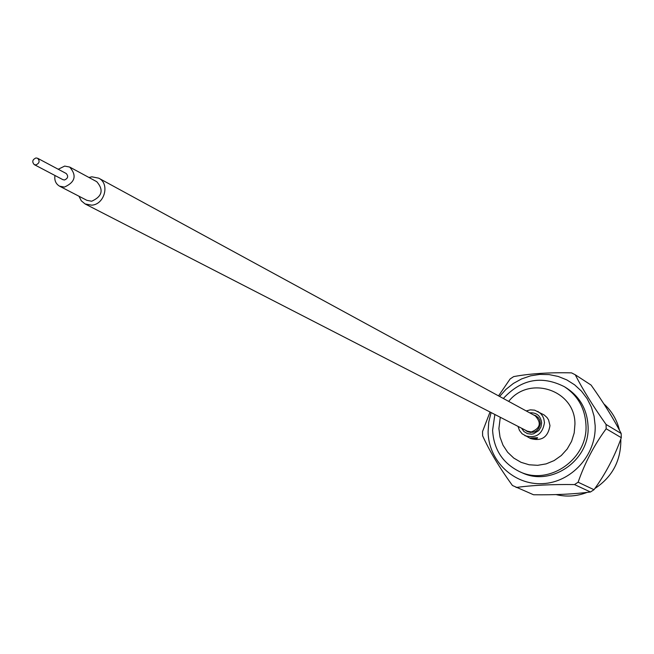 <?xml version="1.0" encoding="UTF-8"?>
<svg xmlns="http://www.w3.org/2000/svg" width="654" height="654" viewBox="0 0 654 654"><rect width="100%" height="100%" fill="white"/><g stroke="black" fill="none" stroke-linecap="round" stroke-linejoin="round"><path stroke-width="0.98" d="M98.721 178.166L535.242 415.854C541.667 422.942 540.359 428.313 531.318 431.959L527.181 431.092L85.085 203.942L91.617 205.168C104.607 204.645 110.142 183.578 98.721 178.166L91.903 176.817L88.928 177.463M78.995 196.241L81.284 200.794L85.085 203.942M54.952 175.485C54.257 180.349 55.794 183.913 59.571 186.186L86.908 200.337L91.658 201.244C102.204 196.478 103.912 189.962 96.767 181.698L69.692 167.064L64.681 166.083L58.247 169.255M59.571 186.186L64.419 187.093C75.21 182.196 76.968 175.517 69.692 167.064M34.261 164.62L62.923 179.678L64.509 179.981C68.008 178.387 68.572 176.22 66.201 173.498L37.621 158.276L35.986 157.957C32.406 159.609 31.833 161.832 34.261 164.62L35.88 164.922C39.461 163.279 40.033 161.064 37.621 158.276M529.675 412.821C536.664 412.429 540.654 415.764 541.659 422.811L540.956 426.964L538.773 430.577L533.468 433.847L531.424 434.182L527.386 433.618L523.919 431.517L521.54 428.19M525.358 430.16L527.467 431.697C534.735 433.7 539.027 430.855 540.335 423.163L539.673 419.974L538.348 417.775L535.904 415.748L533.443 414.873M537.604 437.706L537.065 438.409L534.555 438.875L530.394 438.016L537.604 437.706M500.285 417.277L498.896 428.574L500.024 437.117L502.983 445.145L507.635 452.249L513.758 458.078L521.05 462.329L529.151 464.781L537.645 465.321L546.123 463.89L554.134 460.571L561.287 455.527L567.198 449.004L571.58 441.344L574.204 432.923L574.94 424.184C575.471 390.217 529.429 374.799 508.689 401.392M503.343 398.482C521.23 379.091 541.586 375.167 564.41 386.718C577.842 395.58 585.028 408.3 585.968 424.887C588.159 458.969 549.049 486.224 519.505 471.599C502.705 463.212 493.737 449.437 492.601 430.258L494.865 414.489M519.505 471.599L521.835 472.638C551.281 487.214 590.251 460.056 588.069 426.097C587.129 409.567 579.959 396.888 566.577 388.059L564.41 386.718M620.777 439.145L620.842 440.698C620.687 461.266 612.021 477.207 594.854 488.522M587.039 492.413C576.828 496.37 566.511 497.097 556.08 494.604M490.042 412.012L482.538 431.526L482.619 435.777C489.429 450.9 499.37 467.471 512.442 485.497L533.533 494.759C555.033 495.045 574.008 494.122 590.464 491.996L594.004 489.707C605.604 473.758 614.695 456.41 621.3 437.69L621.169 433.479C613.624 418.846 603.593 402.717 591.085 385.075L575.258 374.775C582.73 389.473 592.99 406.028 606.054 424.438L621.169 433.479M499.607 396.447L505.967 389.351L513.398 383.432L521.688 378.879L530.582 375.837L539.812 374.39L549.123 374.595L558.205 376.451L566.805 379.9L574.645 384.854L581.496 391.174L587.129 398.654L591.363 407.074L594.077 416.181L595.173 425.697C596.235 455.151 571.367 482.464 542.567 483.641C513.782 485.26 488.44 460.833 488.097 431.828L488.751 422.075L491.089 412.551M590.464 491.996L574.49 484.573C552.05 484.271 532.593 485.235 516.112 487.475M574.49 484.573L578.12 482.219L594.004 489.707M606.054 424.438L606.176 428.754C594.167 445.104 584.815 462.918 578.12 482.219M537.367 417.53L538.209 417.604M526.208 410.933L530.378 409.845L534.629 410.156L544.161 414.963L547.006 417.522L548.583 419.958L549.973 425.623C548.019 437.224 541.561 441.54 530.59 438.564L522.121 433.79L519.48 430.446L518.033 426.392M537.784 411.391L540.842 413.745L542.599 416.075L543.809 418.748L544.471 422.647C542.501 434.346 535.986 438.695 524.925 435.703M530.296 432.556L529.756 431.902M603.887 403.902C611.735 410.998 616.935 419.786 619.485 430.275M498.544 395.866L510.128 378.952L513.676 376.606C529.879 373.598 549.164 372.355 571.547 372.87L575.258 374.775M621.3 437.69L606.176 428.754"/></g></svg>
